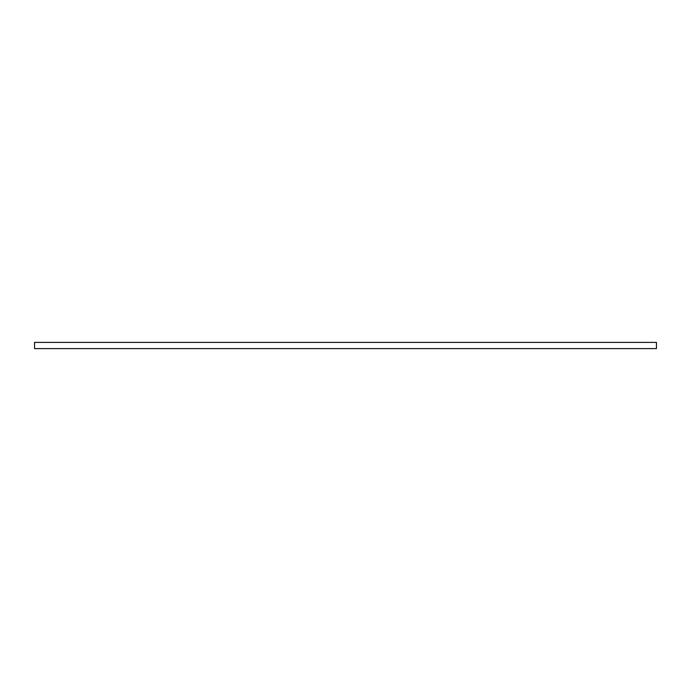 <?xml version="1.0" encoding="UTF-8"?>
<svg xmlns="http://www.w3.org/2000/svg" width="691" height="691" viewBox="0 0 691 691"><rect width="100%" height="100%" fill="white"/><g stroke="black" fill="none" stroke-linecap="round" stroke-linejoin="round"><path stroke-width="1.04" d="M656.45 342.39L34.55 342.39L34.55 348.61L656.45 348.61L656.45 342.39"/></g></svg>
